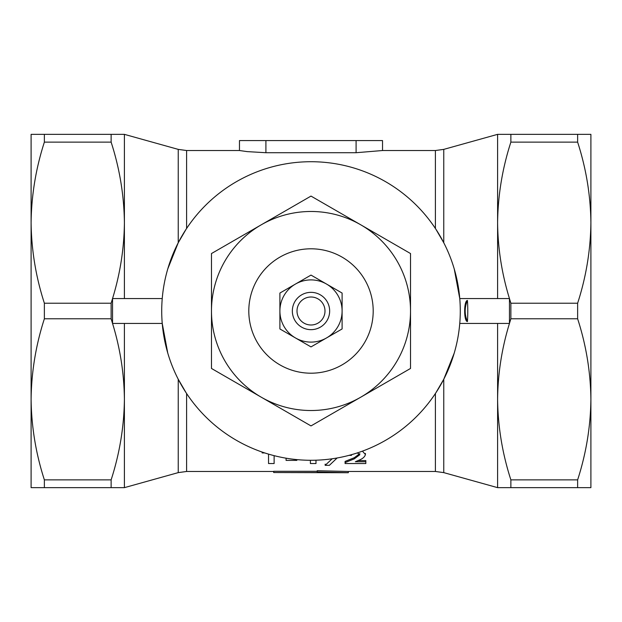 <?xml version="1.0" encoding="UTF-8"?>
<svg xmlns="http://www.w3.org/2000/svg" width="622" height="622" viewBox="0 0 622 622"><rect width="100%" height="100%" fill="white"/><g stroke="black" fill="none" stroke-linecap="round" stroke-linejoin="round"><path stroke-width="0.93" d="M467.433 321.574C463.74 321.395 463.724 300.651 467.433 300.449C464.447 307.478 464.447 314.522 467.433 321.574A156.791 156.791 0 0 0 467.433 300.449M311 373.2A62.2 62.2 0 0 0 364.865 279.9A62.2 62.2 0 0 0 257.135 279.9A62.2 62.2 0 0 0 311 373.2M311 324.995A13.995 13.995 0 0 0 323.121 304.002A13.995 13.995 0 0 0 298.879 304.002A13.995 13.995 0 0 0 311 324.995M279.9 311A31.1 31.1 0 0 0 326.55 337.933A31.1 31.1 0 0 0 326.55 284.067A31.1 31.1 0 0 0 279.9 311L279.9 328.952L311 346.913L342.1 328.952L342.1 293.048L311 275.087L279.9 293.048L279.9 311M311 329.66A18.66 18.66 0 0 1 294.844 301.67A18.66 18.66 0 0 1 327.156 301.67A18.66 18.66 0 0 1 311 329.66M356.095 140.572L382.53 140.572L382.53 150.524L356.095 152.717L356.095 140.572L239.47 140.572L239.47 150.524L247.206 151.612L265.905 152.717L356.095 152.717M435.89 392.77L443.758 379.257L454.208 353.156M435.4 228.484L435.4 150.524L443.758 149.381L443.758 242.743L435.89 229.23M497.6 298.56L497.6 222.676C497.927 195.324 502.351 168.469 510.872 142.127L577.628 142.127L577.628 134.352L590.9 134.352L590.9 222.676C590.573 250.028 586.149 276.883 577.628 303.225L510.872 303.225A478.722 414.586 180 0 1 509.457 298.56L459.759 298.56L454.262 269.038M443.758 379.257L443.758 472.619L497.6 487.648L497.6 399.324C497.864 373.597 501.814 348.304 509.457 323.44L509.457 298.56C501.814 273.696 497.864 248.403 497.6 222.676L497.6 134.352L577.628 134.352M497.6 487.648L510.872 487.648L510.872 479.873C502.351 453.531 497.927 426.676 497.6 399.324L497.6 323.44M510.872 487.648L590.9 487.648L590.9 399.324C590.573 426.676 586.149 453.531 577.628 479.873L577.628 487.648M577.628 479.873L510.872 479.873M577.628 142.127C586.149 168.469 590.573 195.324 590.9 222.676L590.9 399.332C590.573 371.972 586.149 345.117 577.628 318.775L577.628 303.225M510.872 142.127L510.872 134.352M459.759 323.44L509.457 323.44A478.722 414.586 0 0 1 510.872 318.775L577.628 318.775M510.872 318.775L510.872 303.225M186.11 229.23L178.242 242.743L167.792 268.844M273.688 471.476L186.6 471.476L178.242 472.619L178.242 379.257L186.11 392.77M124.4 298.56L124.4 222.676C124.073 195.324 119.649 168.469 111.128 142.127L111.128 134.352L31.1 134.352L31.1 399.324C31.427 371.972 35.851 345.117 44.372 318.775L44.372 303.225L111.128 303.225L111.128 318.775A478.722 414.586 0 0 1 112.543 323.44L162.241 323.44L167.738 352.962M44.372 479.873C35.851 453.531 31.427 426.676 31.1 399.324L31.1 487.648L44.372 487.648L44.372 479.873L111.128 479.873L111.128 487.648L124.4 487.648L124.4 323.44M162.241 298.56L112.543 298.56C120.186 273.696 124.136 248.403 124.4 222.676L124.4 134.352L111.128 134.352M44.372 134.352L44.372 142.127L111.128 142.127M44.372 303.225C35.851 276.883 31.427 250.028 31.1 222.676L31.1 222.668C31.427 195.324 35.851 168.469 44.372 142.127M111.128 487.648L44.372 487.648M111.128 318.775L44.372 318.775M111.128 479.873C119.649 453.531 124.073 426.676 124.4 399.324C124.136 373.597 120.186 348.304 112.543 323.44L112.543 298.56A478.722 414.586 180 0 1 111.128 303.225M311 161.72A149.28 149.28 0 0 1 440.283 385.64A149.28 149.28 0 0 1 181.717 385.64A149.28 149.28 0 0 1 311 161.72M410.52 368.457L410.52 253.543L360.76 224.814A99.52 99.52 0 0 0 211.48 311A99.52 99.52 0 0 0 360.76 397.186L410.52 368.457M360.76 397.186A99.52 99.52 0 0 0 360.76 224.814L311 196.085L211.48 253.543L211.48 368.457L311 425.914L360.76 397.186M317.212 471.289L273.688 471.289L273.688 472.533L317.212 472.533L317.212 470.722L348.312 471.476L348.312 472.72L317.212 471.958M443.758 472.619L435.4 471.476L348.312 471.476L317.22 470.722M348.297 472.72L273.688 472.533M357.339 452.902L359.843 454.698L354.299 458.857L345.086 462.581L345.086 463.546L365.822 463.546L365.822 461.734L355.349 461.734L358.606 460.334M358.599 460.334C362.54 458.873 364.811 456.929 365.425 454.511L362.416 451.144M349.02 455.358L351.469 455.358L351.694 454.628M359.843 453.586L354.299 457.714L345.086 461.415L345.086 462.581M354.299 457.714L354.299 458.857M365.425 453.407L365.425 454.511M358.062 460.575L365.822 460.575L365.822 461.734M332.187 458.772L325.15 465.326L329.38 465.326L337.147 457.971M325.15 464.136L325.15 465.326M310.401 460.28L310.401 463.546L315.984 463.546L315.984 460.194M286.812 458.305L286.081 458.305L286.081 460.389L296.849 460.381L296.849 459.611M274.123 455.654L274.123 463.546L268.541 463.546L268.541 454.114M262.165 452.07L262.157 452.925L262.943 452.334M262.157 452.925L264.723 452.925M265.905 152.717L265.905 140.572M435.4 471.476L435.4 393.516M186.6 228.484L186.6 150.524L178.242 149.381L124.4 134.352M186.6 471.476L186.6 393.516M178.242 242.743L178.242 149.381M435.4 150.524L382.53 150.524M239.47 150.524L186.6 150.524M443.758 149.381L497.6 134.352M178.242 472.619L124.4 487.648"/></g></svg>
